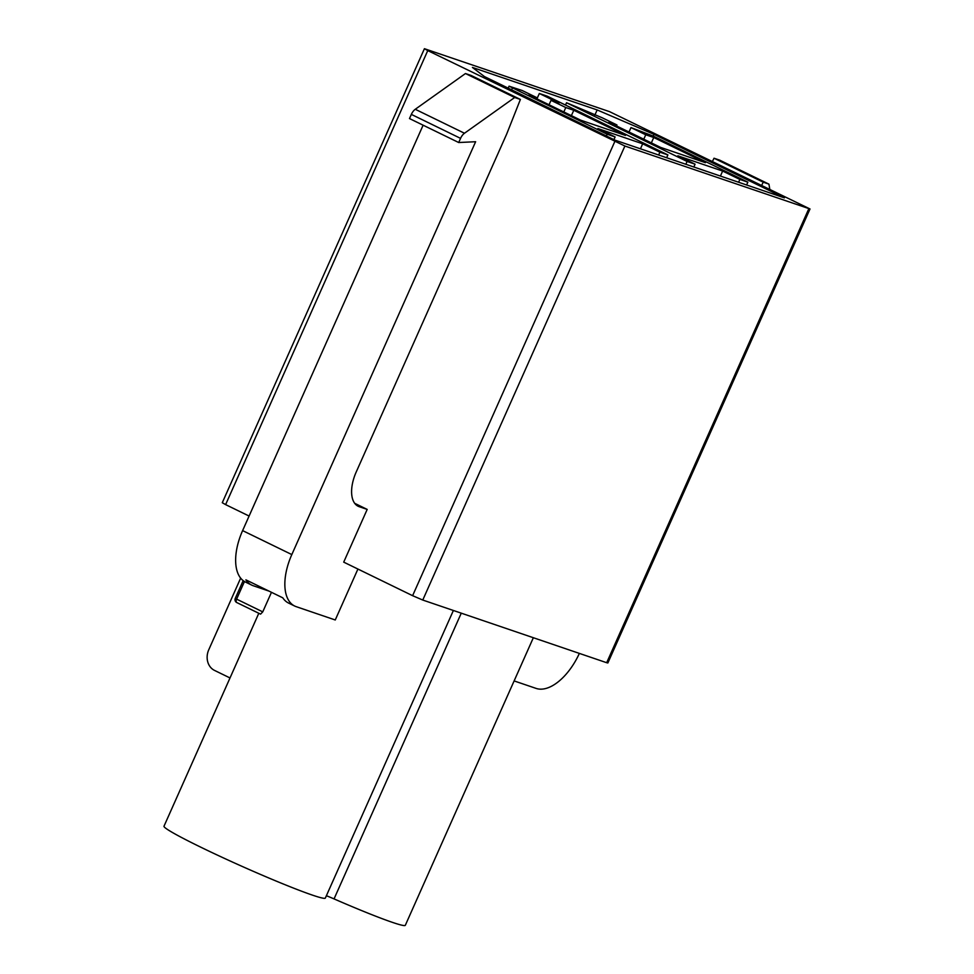 <?xml version="1.0" encoding="UTF-8"?>
<svg xmlns="http://www.w3.org/2000/svg" width="974" height="974" viewBox="0 0 974 974"><rect width="100%" height="100%" fill="white"/><g stroke="black" fill="none" stroke-linecap="round" stroke-linejoin="round"><path stroke-width="1.46" d="M597.159 109.94L653.992 134.351L784.399 197.856L614.874 140.098L484.468 76.581L472.414 67.437L597.159 109.94L594.785 115.261M653.992 134.351L653.225 136.08M427.756 50.599L624.894 146.027L810.003 208.972L609.517 111.633L424.421 48.7L427.756 50.599L225.615 504.617L249.101 516.05M810.003 208.972L607.861 662.977L606.68 662.71L808.822 208.704M624.894 146.027L422.765 600.045L606.68 662.71M422.765 600.045L412.611 595.686L614.752 141.668M354.706 503.327L367.186 509.414L343.712 562.132L412.611 595.686M533.35 637.726L405.318 925.3A88.305 4.931 -156 0 1 334.045 898.905A16.059 0.901 24 0 0 326.387 895.727M453.385 610.479L325.353 898.052A88.305 4.931 -156 0 1 242.672 866.641A88.305 4.931 -156 0 1 163.997 826.22L258.804 613.279M357.921 569.047L335.251 619.975L296.254 606.68A48.164 25.202 -64 0 1 294.72 606.059A48.164 25.202 -64 0 1 291.823 554.571L475.629 141.729L458.705 142.521L460.556 138.369A8.023 4.2 -64 0 1 464.476 133.243L514.686 97.497L520.396 99.445L506.748 133.876A8.023 4.2 -64 0 1 506.504 134.461L356.241 471.94A32.118 16.802 116 0 0 358.176 506.261A32.118 16.802 116 0 0 359.199 506.687L367.186 509.414M244.45 581.515L236.609 599.132L262.749 611.867L271.466 592.302M262.749 611.867L260.569 614.131L236.901 602.602A3.214 1.68 116 0 1 236.804 602.565A3.214 1.68 116 0 1 236.609 599.132L235.27 598.365L243.171 580.626M235.27 598.365A3.214 3.214 0 0 0 236.804 602.565L260.569 614.131M225.615 504.617L222.279 502.718L424.421 48.7M240.651 578.13L208.753 649.78A16.059 13.66 -71.2 0 0 214.536 670.416L230.01 677.953M642.67 143.811L659.897 152.2L667.896 154.927L547.327 96.207L539.328 93.48L559.015 103.074L551.016 100.346L565.784 107.53L573.783 110.257L625.454 135.423L580.674 120.167L529.004 95.002L537.003 97.729L522.234 90.533L509.061 86.175L607.119 134.217L615.118 136.944L597.89 128.556L642.67 143.811L640.454 148.815M659.897 152.2L658.643 155.012M667.896 154.927L666.642 157.739M539.328 93.48L536.942 98.861M607.119 134.217L606.352 135.946M615.118 136.944L613.924 139.635M571.385 115.638L573.783 110.257M536.564 98.691L537.003 97.729M563.812 111.961L565.784 107.53M549.056 104.766L551.016 100.346M722.635 171.059L739.863 179.447L747.862 182.175L653.128 136.031L630.982 127.594L645.75 134.777L653.749 137.504L705.419 162.67L660.64 147.415L608.969 122.249L616.968 124.976L602.2 117.781L566.527 102.745L687.084 161.465L695.083 164.192L677.855 155.803L722.635 171.059L720.419 176.063M739.863 179.447L738.609 182.26M747.862 182.175L746.608 184.987M566.527 102.745L565.492 105.058M687.084 161.465L685.83 164.277M695.083 164.192L693.829 167.004M651.35 142.886L653.749 137.504M616.53 125.938L616.968 124.976M643.777 139.197L645.75 134.777M629.021 132.014L630.982 127.594M579.36 653.408A48.164 25.202 -64 0 1 536.15 688.423L514.126 680.923M761.741 185.194L763.239 182.187L768.936 184.135L769.764 189.09M712.542 161.221L714.027 158.226L719.725 160.162L768.936 184.135M423.118 125.196L242.611 530.611A48.164 25.202 -64 0 0 245.509 582.087L251.669 585.082A48.164 25.202 -64 0 0 253.191 585.715L268.946 591.084M251.669 585.082A48.164 25.202 -64 0 1 245.886 579.847L282.789 597.829A48.164 25.202 116 0 0 288.572 603.064L294.72 606.059M514.686 97.497L465.475 73.537L415.265 109.283A8.023 4.2 -64 0 0 411.345 114.396L409.494 118.56L458.705 142.521M465.475 73.537L471.185 75.485L520.396 99.445M714.027 158.226L763.239 182.187M461.262 613.17L334.045 898.905M512.397 88.086L511.618 89.815M242.611 530.611L291.823 554.571M411.345 114.396L460.556 138.369M415.265 109.283L464.476 133.243M357.214 505.725L359.199 506.687M509.061 86.175L508.184 88.135"/></g></svg>
